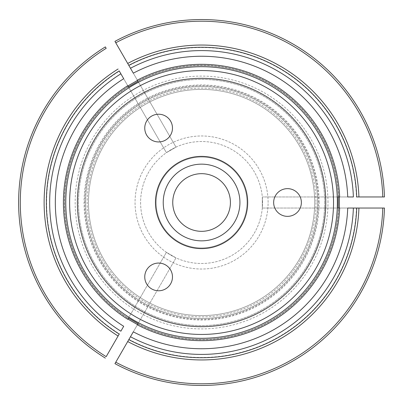 <?xml version="1.0" encoding="UTF-8"?>
<svg xmlns="http://www.w3.org/2000/svg" width="405" height="405" viewBox="0 0 405 405"><rect width="100%" height="100%" fill="white"/><g stroke="black" fill="none" stroke-linecap="round" stroke-linejoin="round"><path stroke-width="0.3" stroke-dasharray="2.02 1.52" d="M314.68 202.5A113.101 113.101 0 0 0 145.03 104.551A113.101 113.101 0 0 0 145.03 300.449A113.101 113.101 0 0 0 314.68 202.5A113.101 113.101 0 0 0 145.03 104.551A113.101 113.101 0 0 0 145.03 300.449A113.101 113.101 0 0 0 314.68 202.5A113.101 113.101 0 0 0 145.03 104.551A113.101 113.101 0 0 0 145.03 300.449A113.101 113.101 0 0 0 314.68 202.5A113.101 113.101 0 0 0 145.03 104.551A113.101 113.101 0 0 0 145.03 300.449A113.101 113.101 0 0 0 314.68 202.5M317.545 202.5A115.967 115.967 0 0 0 143.598 102.07A115.967 115.967 0 0 0 143.598 302.93A115.967 115.967 0 0 0 317.545 202.5A115.967 115.967 0 0 0 143.598 102.07A115.967 115.967 0 0 0 143.598 302.93A115.967 115.967 0 0 0 317.545 202.5A115.967 115.967 0 0 1 201.579 318.467A115.967 115.967 0 0 1 85.612 202.5A115.967 115.967 0 0 1 259.559 102.07A115.967 115.967 0 0 1 259.559 302.93A115.967 115.967 0 0 1 85.612 202.5A115.967 115.967 0 0 1 201.579 86.533A115.967 115.967 0 0 1 317.545 202.5M247.04 202.5A45.461 45.461 0 0 0 178.848 163.129A45.461 45.461 0 0 0 178.848 241.871A45.461 45.461 0 0 0 247.04 202.5A45.461 45.461 0 0 0 178.848 163.129A45.461 45.461 0 0 0 178.848 241.871A45.461 45.461 0 0 0 247.04 202.5M239.927 202.5A38.348 38.348 0 0 0 182.402 169.29A38.348 38.348 0 0 0 182.402 235.71A38.348 38.348 0 0 0 239.927 202.5M172.474 276.919A13.861 13.861 0 0 0 151.683 264.916A13.861 13.861 0 0 0 151.683 288.922A13.861 13.861 0 0 0 172.474 276.919M172.474 128.081A13.861 13.861 0 0 0 151.683 116.078A13.861 13.861 0 0 0 151.683 140.084A13.861 13.861 0 0 0 172.474 128.081M301.371 202.5A13.861 13.861 0 0 0 280.584 190.497A13.861 13.861 0 0 0 280.584 214.503A13.861 13.861 0 0 0 301.371 202.5M84.741 202.5A116.837 116.837 0 0 1 201.579 85.663A116.837 116.837 0 0 1 318.416 202.5A116.837 116.837 0 0 1 201.579 319.337A116.837 116.837 0 0 1 84.741 202.5M333.528 202.5A131.949 131.949 0 0 0 135.604 88.229A131.949 131.949 0 0 0 135.604 316.771A131.949 131.949 0 0 0 333.528 202.5A131.949 131.949 0 0 0 135.604 88.229A131.949 131.949 0 0 0 135.604 316.771A131.949 131.949 0 0 0 333.528 202.5A131.949 131.949 0 0 0 135.604 88.229A131.949 131.949 0 0 0 135.604 316.771A131.949 131.949 0 0 0 333.528 202.5A131.949 131.949 0 0 0 135.604 88.229A131.949 131.949 0 0 0 135.604 316.771A131.949 131.949 0 0 0 333.528 202.5M230.41 202.5A28.831 28.831 0 0 0 187.166 177.532A28.831 28.831 0 0 0 187.166 227.468A28.831 28.831 0 0 0 230.41 202.5M268.105 202.5A66.531 66.531 0 0 0 168.313 144.884A66.531 66.531 0 0 0 168.313 260.116A66.531 66.531 0 0 0 268.105 202.5A66.531 66.531 0 0 0 168.313 144.884A66.531 66.531 0 0 0 168.313 260.116A66.531 66.531 0 0 0 268.105 202.5M353.383 196.957L338.403 196.957A136.941 136.941 0 0 0 137.968 81.233L130.476 68.258M338.226 196.957L262.308 196.957L338.226 196.957M382.786 196.957L356.461 196.957A154.978 154.978 0 0 0 128.942 65.6L115.774 42.798A181.293 181.293 0 0 1 382.786 196.957M347.723 196.957L338.403 196.957A136.941 136.941 0 0 0 137.968 81.233L133.306 73.163M262.308 208.043L338.226 208.043L262.308 208.043L262.308 196.957L262.308 208.043M353.383 208.043L338.403 208.043A136.941 136.941 0 0 1 137.968 323.767A136.941 136.941 0 0 0 338.403 208.043L347.723 208.043M324.658 202.5A123.079 123.079 0 0 0 140.039 95.909A123.079 123.079 0 0 0 140.039 309.091A123.079 123.079 0 0 0 324.658 202.5A123.079 123.079 0 0 0 140.039 95.909A123.079 123.079 0 0 0 140.039 309.091A123.079 123.079 0 0 0 324.658 202.5M262.561 202.5A60.983 60.983 0 0 0 201.579 141.517A60.983 60.983 0 0 0 140.596 202.5A60.983 60.983 0 0 0 201.579 263.483A60.983 60.983 0 0 0 262.561 202.5M166.409 252.325L128.451 318.072L166.409 252.325L176.013 257.869L138.054 323.615L176.013 257.869L166.409 252.325M123.702 326.293L120.872 331.194M106.176 48.342A181.293 181.293 0 0 0 106.176 356.658L119.338 333.857A154.978 154.978 0 0 1 119.338 71.143M120.872 73.806L128.365 86.776A136.941 136.941 0 0 0 128.36 318.219A136.941 136.941 0 0 1 128.365 86.776L123.702 78.707M119.212 70.921A155.236 155.236 0 0 0 119.212 334.079M133.306 331.837L137.968 323.767A136.941 136.941 0 0 0 338.403 208.043M114.944 363.644A182.954 182.954 0 0 0 384.451 208.043A182.954 182.954 0 0 1 114.944 363.644M130.476 336.742L137.968 323.767M128.942 339.4A154.978 154.978 0 0 0 356.461 208.043L382.786 208.043A181.293 181.293 0 0 1 115.774 362.202L128.942 339.4M105.341 46.899A182.954 182.954 0 0 0 105.341 358.101A182.954 182.954 0 0 1 105.341 46.899M128.451 86.928L166.409 152.675L176.013 147.131L138.054 81.385L176.013 147.131L166.409 152.675L128.451 86.928M140.596 202.5A60.983 60.983 0 0 0 232.07 255.312A60.983 60.983 0 0 0 232.07 149.688A60.983 60.983 0 0 0 140.596 202.5M356.714 196.957A155.236 155.236 0 0 0 128.81 65.377A155.236 155.236 0 0 1 356.714 196.957M384.451 196.957A182.954 182.954 0 0 0 114.944 41.356A182.954 182.954 0 0 1 384.451 196.957M319.115 202.5A117.536 117.536 0 0 0 142.813 100.713A117.536 117.536 0 0 0 142.813 304.287A117.536 117.536 0 0 0 319.115 202.5M327.984 202.5A126.406 126.406 0 0 0 138.378 93.028A126.406 126.406 0 0 0 138.378 311.971A126.406 126.406 0 0 0 327.984 202.5M128.248 86.579A137.163 137.163 0 0 0 128.238 318.411M338.403 196.957A136.941 136.941 0 0 0 137.968 81.233A136.941 136.941 0 0 1 338.403 196.957M338.631 196.957A137.163 137.163 0 0 0 137.852 81.035M137.852 323.965A137.163 137.163 0 0 0 338.631 208.043M315.976 202.5A114.397 114.397 0 0 1 201.579 316.897A114.397 114.397 0 0 1 87.181 202.5A114.397 114.397 0 0 1 201.579 88.103A114.397 114.397 0 0 1 315.976 202.5"/><path stroke-width="0.61" d="M163.23 202.5A38.348 38.348 0 0 1 201.579 164.152A38.348 38.348 0 0 1 239.927 202.5A38.348 38.348 0 0 1 201.579 240.848A38.348 38.348 0 0 1 163.23 202.5M155.469 202.5A46.109 46.109 0 0 1 224.633 162.567A46.109 46.109 0 0 1 224.633 242.433A46.109 46.109 0 0 1 155.469 202.5M172.474 276.919A13.861 13.861 0 0 1 151.683 288.922A13.861 13.861 0 0 1 151.683 264.916A13.861 13.861 0 0 1 172.474 276.919M172.474 128.081A13.861 13.861 0 0 1 151.683 140.084A13.861 13.861 0 0 1 151.683 116.078A13.861 13.861 0 0 1 172.474 128.081M301.371 202.5A13.861 13.861 0 0 1 280.584 214.503A13.861 13.861 0 0 1 280.584 190.497A13.861 13.861 0 0 1 301.371 202.5M77.39 202.5A124.188 124.188 0 0 1 263.67 94.952A124.188 124.188 0 0 1 263.67 310.048A124.188 124.188 0 0 1 77.39 202.5M69.63 202.5A131.949 131.949 0 0 1 201.579 70.551A131.949 131.949 0 0 1 333.528 202.5A131.949 131.949 0 0 1 201.579 334.449A131.949 131.949 0 0 1 69.63 202.5M230.41 202.5A28.831 28.831 0 0 0 187.166 177.532A28.831 28.831 0 0 0 187.166 227.468A28.831 28.831 0 0 0 230.41 202.5M337.38 202.5A135.802 135.802 0 0 0 136.075 83.541A135.802 135.802 0 0 0 128.967 317.257A135.802 135.802 0 0 0 337.38 202.5M339.643 196.957L338.226 196.957L339.643 196.957A138.176 138.176 0 0 0 137.351 80.165L138.054 81.385L128.451 86.928L127.747 85.708A138.176 138.176 0 0 0 127.697 319.261A138.176 138.176 0 0 0 127.747 319.292L128.451 318.072L138.054 323.615L137.351 324.835A138.176 138.176 0 0 0 339.643 208.043L338.226 208.043L338.226 196.957M356.714 196.957A155.236 155.236 0 0 0 128.81 65.377L115.774 42.798A181.293 181.293 0 0 1 382.786 196.957L384.451 196.957A182.954 182.954 0 0 0 114.944 41.356L115.774 42.798L114.944 41.356A182.954 182.954 0 0 1 384.451 196.957L356.461 196.957M128.81 65.377L130.476 68.258A151.905 151.905 0 0 1 353.383 196.957L347.723 196.957A146.251 146.251 0 0 0 133.306 73.163L128.942 65.6M339.365 208.043L339.365 196.957M339.643 208.043L338.226 208.043M127.697 319.261L128.365 318.224A136.941 136.941 0 0 0 128.365 318.224L127.747 319.292M119.212 70.921L120.872 73.806A151.905 151.905 0 0 0 120.872 331.194L123.702 326.293A146.251 146.251 0 0 1 123.702 78.707L119.212 70.921A155.236 155.236 0 0 0 119.212 334.079L119.338 333.857M119.212 334.079L118.098 336.003A157.454 157.454 0 0 1 118.098 68.997M106.176 48.342L105.341 46.899A182.954 182.954 0 0 0 105.341 358.101A182.954 182.954 0 0 1 105.341 46.899L106.176 48.342A181.293 181.293 0 0 0 106.176 356.658L118.098 336.003M128.451 86.928L127.747 85.708M128.81 339.623A155.236 155.236 0 0 0 356.714 208.043L382.786 208.043A181.293 181.293 0 0 1 115.774 362.202L114.944 363.644A182.954 182.954 0 0 0 384.451 208.043L382.786 208.043L384.451 208.043A182.954 182.954 0 0 1 114.944 363.644L128.81 339.623A155.236 155.236 0 0 0 356.714 208.043A155.236 155.236 0 0 1 128.81 339.623L133.306 331.837A146.251 146.251 0 0 0 347.723 208.043L356.461 208.043M127.884 319.054L137.487 324.597M137.351 324.835L138.054 323.615M137.487 80.403L127.884 85.946M137.351 80.165L138.054 81.385M356.714 208.043L353.383 208.043A151.905 151.905 0 0 1 130.476 336.742L128.942 339.4M358.931 208.043A157.454 157.454 0 0 1 127.702 341.547M127.702 63.453A157.454 157.454 0 0 1 358.931 196.957"/></g></svg>
